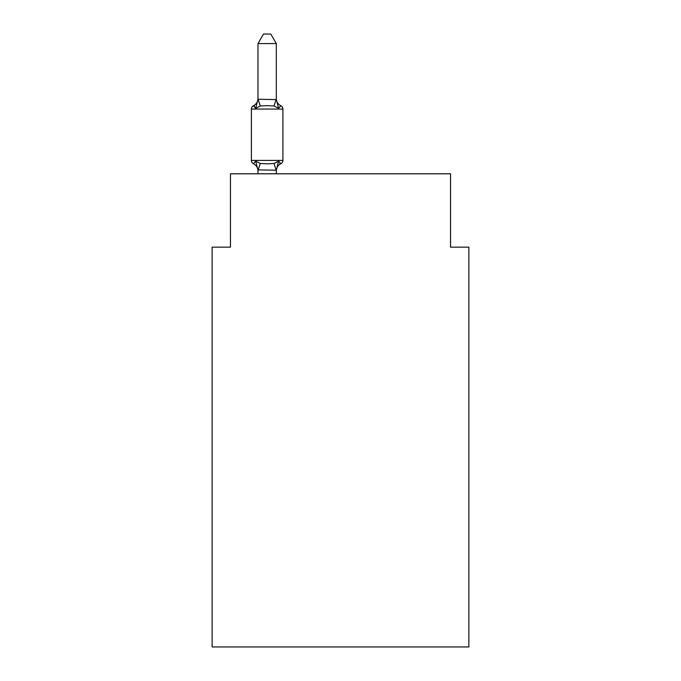 <?xml version="1.0" encoding="UTF-8"?>
<svg xmlns="http://www.w3.org/2000/svg" width="681" height="681" viewBox="0 0 681 681"><rect width="100%" height="100%" fill="white"/><g stroke="black" fill="none" stroke-linecap="round" stroke-linejoin="round"><path stroke-width="1.02" d="M468.877 646.95L468.877 247.152L450.533 247.152L450.533 173.8L230.467 173.8L230.467 247.152L212.123 247.152L212.123 646.95L468.877 646.95M276.316 43.584L257.971 43.584L263.479 34.05L270.808 34.05L276.316 43.584L276.316 99.588L278.606 108.339L280.853 105.759L278.606 108.339L274.026 105.981L267.139 105.615L260.261 105.981L255.681 108.339L253.434 105.759A3.669 3.669 0 0 0 251.374 109.054L251.374 160.41A3.669 3.669 0 0 0 253.434 163.704L255.681 161.125L253.434 163.704A3.669 3.669 0 0 1 251.374 160.41A3.669 3.669 0 0 0 253.434 163.704L255.681 161.125L260.261 163.483L267.139 163.849L274.026 163.483L278.606 161.125L280.853 163.704L279.806 163.202M255.681 108.339L253.434 105.759L255.681 108.339L253.434 105.759L255.681 108.339L253.434 105.759L255.681 108.339L253.434 105.759L255.681 108.339L253.434 105.759L255.681 108.339L253.434 105.759L255.681 108.339L253.434 105.759L255.681 108.339L253.434 105.759L255.681 108.339L253.434 105.759L255.681 108.339L253.434 105.759L255.681 108.339L253.434 105.759L255.681 108.339L253.434 105.759L255.681 108.339L253.434 105.759L255.681 108.339L253.434 105.759L255.681 108.339L253.434 105.759L255.681 108.339L253.434 105.759L255.681 108.339L253.434 105.759L255.681 108.339L253.434 105.759L255.681 108.339L253.434 105.759L255.681 108.339L253.434 105.759L255.681 108.339L253.434 105.759L255.681 108.339L257.971 99.256L276.316 99.588L276.316 98.507A8.07 8.07 0 0 0 280.853 105.759L278.606 108.339L280.853 105.759A3.669 3.669 0 0 1 282.913 109.054L282.913 160.41A3.669 3.669 0 0 1 280.853 163.704L278.606 161.125L280.853 163.704A8.07 8.07 0 0 0 276.316 170.965M257.971 173.8L257.971 169.875L257.971 170.965L257.971 169.875L257.971 170.965L257.971 169.875L257.971 170.965L257.971 169.875L257.971 170.965L257.971 169.875L257.971 170.965L257.971 169.875L257.971 170.965L257.971 169.875L257.971 170.965L257.971 169.875L257.971 170.965L257.971 169.875L257.971 170.965L257.971 169.875L257.971 170.965L257.971 169.875L257.971 170.965L257.971 169.875L257.971 170.965L257.971 169.875L257.971 170.965L257.971 169.875L257.971 170.965L257.971 169.875L257.971 170.965L257.971 169.875L257.971 170.965L257.971 169.875L257.971 170.965L257.971 169.875L257.971 170.965L257.971 169.875L257.971 170.965L257.971 169.875L257.971 170.965L257.971 169.875L257.971 170.965L257.971 169.875L276.316 170.207L278.606 161.125L280.853 163.704L278.606 161.125M257.971 98.507A8.07 8.07 0 0 1 253.434 105.759L254.481 106.262L253.434 105.759A3.669 3.669 0 0 0 251.374 109.054A3.669 3.669 0 0 1 253.434 105.759A3.669 3.669 0 0 0 251.374 109.054A3.669 3.669 0 0 1 253.434 105.759L254.481 106.262L253.434 105.759A3.669 3.669 0 0 0 251.374 109.054A3.669 3.669 0 0 1 253.434 105.759L254.481 106.262L253.434 105.759A3.669 3.669 0 0 0 251.374 109.054A3.669 3.669 0 0 1 253.434 105.759L254.481 106.262L253.434 105.759A3.669 3.669 0 0 0 251.374 109.054A3.669 3.669 0 0 1 253.434 105.759L254.481 106.262L253.434 105.759A3.669 3.669 0 0 0 251.374 109.054A3.669 3.669 0 0 1 253.434 105.759L254.481 106.262L253.434 105.759A3.669 3.669 0 0 0 251.374 109.054A3.669 3.669 0 0 1 253.434 105.759L254.481 106.262L253.434 105.759A3.669 3.669 0 0 0 251.374 109.054A3.669 3.669 0 0 1 253.434 105.759L254.481 106.262L253.434 105.759A3.669 3.669 0 0 0 251.374 109.054A3.669 3.669 0 0 1 253.434 105.759L254.481 106.262L253.434 105.759A3.669 3.669 0 0 0 251.374 109.054A3.669 3.669 0 0 1 253.434 105.759L254.481 106.262L253.434 105.759A3.669 3.669 0 0 0 251.374 109.054A3.669 3.669 0 0 1 253.434 105.759L254.481 106.262L253.434 105.759A3.669 3.669 0 0 0 251.374 109.054A3.669 3.669 0 0 1 253.434 105.759L254.481 106.262L253.434 105.759A3.669 3.669 0 0 0 251.374 109.054A3.669 3.669 0 0 1 253.434 105.759L254.481 106.262L253.434 105.759A3.669 3.669 0 0 0 251.374 109.054A3.669 3.669 0 0 1 253.434 105.759L254.481 106.262L253.434 105.759A3.669 3.669 0 0 0 251.374 109.054A3.669 3.669 0 0 1 253.434 105.759L254.481 106.262L253.434 105.759A3.669 3.669 0 0 0 251.374 109.054A3.669 3.669 0 0 1 253.434 105.759L254.481 106.262L253.434 105.759A3.669 3.669 0 0 0 251.374 109.054A3.669 3.669 0 0 1 253.434 105.759L254.481 106.262L253.434 105.759A3.669 3.669 0 0 0 251.374 109.054A3.669 3.669 0 0 1 253.434 105.759L254.481 106.262L253.434 105.759A3.669 3.669 0 0 0 251.374 109.054A3.669 3.669 0 0 1 253.434 105.759L254.481 106.262L253.434 105.759A3.669 3.669 0 0 0 251.374 109.054A3.669 3.669 0 0 1 253.434 105.759L254.481 106.262L253.434 105.759A3.669 3.669 0 0 0 251.374 109.054A3.669 3.669 0 0 1 253.434 105.759L254.481 106.262M257.971 99.588L257.971 43.584M257.971 170.965A8.07 8.07 0 0 0 253.434 163.704A3.669 3.669 0 0 1 251.374 160.41A3.669 3.669 0 0 0 253.434 163.704A3.669 3.669 0 0 1 251.374 160.41A3.669 3.669 0 0 0 253.434 163.704A3.669 3.669 0 0 1 251.374 160.41A3.669 3.669 0 0 0 253.434 163.704A3.669 3.669 0 0 1 251.374 160.41A3.669 3.669 0 0 0 253.434 163.704A3.669 3.669 0 0 1 251.374 160.41A3.669 3.669 0 0 0 253.434 163.704A3.669 3.669 0 0 1 251.374 160.41A3.669 3.669 0 0 0 253.434 163.704A3.669 3.669 0 0 1 251.374 160.41A3.669 3.669 0 0 0 253.434 163.704A3.669 3.669 0 0 1 251.374 160.41A3.669 3.669 0 0 0 253.434 163.704A3.669 3.669 0 0 1 251.374 160.41A3.669 3.669 0 0 0 253.434 163.704A3.669 3.669 0 0 1 251.374 160.41A3.669 3.669 0 0 0 253.434 163.704A3.669 3.669 0 0 1 251.374 160.41A3.669 3.669 0 0 0 253.434 163.704A3.669 3.669 0 0 1 251.374 160.41A3.669 3.669 0 0 0 253.434 163.704A3.669 3.669 0 0 1 251.374 160.41A3.669 3.669 0 0 0 253.434 163.704A3.669 3.669 0 0 1 251.374 160.41A3.669 3.669 0 0 0 253.434 163.704A3.669 3.669 0 0 1 251.374 160.41A3.669 3.669 0 0 0 253.434 163.704A3.669 3.669 0 0 1 251.374 160.41A3.669 3.669 0 0 0 253.434 163.704A3.669 3.669 0 0 1 251.374 160.41A3.669 3.669 0 0 0 253.434 163.704A3.669 3.669 0 0 1 251.374 160.41A3.669 3.669 0 0 0 253.434 163.704A3.669 3.669 0 0 1 251.374 160.41A3.669 3.669 0 0 0 253.434 163.704A3.669 3.669 0 0 1 251.374 160.41A3.669 3.669 0 0 0 253.434 163.704L255.681 161.125L257.971 169.875M276.316 173.8L276.316 170.207M278.606 108.339L280.853 105.759M251.374 160.41L282.913 160.41M282.913 109.054L251.374 109.054M260.261 163.483L258.125 170.259M274.026 163.483L276.163 170.259M258.125 99.213L260.261 105.981M276.163 99.213L274.026 105.981"/></g></svg>
